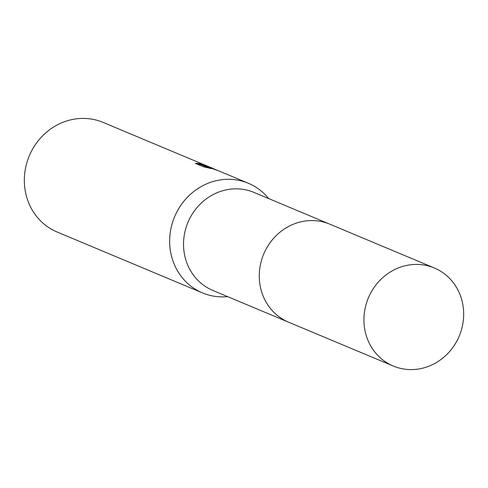 <?xml version="1.0" encoding="UTF-8"?>
<svg xmlns="http://www.w3.org/2000/svg" width="488" height="488" viewBox="0 0 488 488"><rect width="100%" height="100%" fill="white"/><g stroke="black" fill="none" stroke-linecap="round" stroke-linejoin="round"><path stroke-width="0.73" d="M331.108 224.754A53.155 49.288 112.7 0 0 264.356 252.583A53.155 49.288 112.7 0 0 287.188 321.568M328.967 223.833L253.943 192.4A53.155 49.282 112.7 0 0 188.276 221.619A53.155 49.282 112.7 0 0 211.45 289.829A53.155 49.282 112.7 0 0 212.866 290.451L287.889 321.885M268.687 198.579A59.426 55.101 112.7 0 0 249.966 183.97A59.426 55.101 112.7 0 0 248.38 183.274A59.426 55.101 112.7 0 0 174.966 215.934A59.426 55.101 112.7 0 0 200.873 292.196A59.426 55.101 112.7 0 0 202.459 292.898A59.426 55.101 112.7 0 0 227.603 296.631M214.476 169.068L208.852 167.012L217.697 170.489M248.38 183.274L219.313 171.129L204.734 165.853L211.304 168.604L203.362 166.75L195.261 163.358L199.616 163.541L212.066 168.055L103.059 122.39A59.426 55.101 112.7 0 0 29.64 155.05A59.426 55.101 112.7 0 0 55.547 231.318A59.426 55.101 112.7 0 0 57.133 232.014L202.459 292.898M212.066 168.055L213.091 168.5M199.305 164.145L196.402 163.834M204.618 166.115L199.342 164.151M207.132 167.585L204.46 166.463L204.734 165.853M458.586 337.574A53.155 49.282 112.7 0 0 434.338 267.979A53.155 49.282 112.7 0 0 369.007 296.429A53.155 49.282 112.7 0 0 393.261 366.03A53.155 49.282 112.7 0 0 458.586 337.574M434.338 267.979L329.693 224.132A53.162 49.288 112.7 0 0 264.356 252.583A53.162 49.288 112.7 0 0 288.609 322.196L393.261 366.03M214.818 169.208L214.201 168.952M199.568 163.571L199.293 164.181"/></g></svg>
